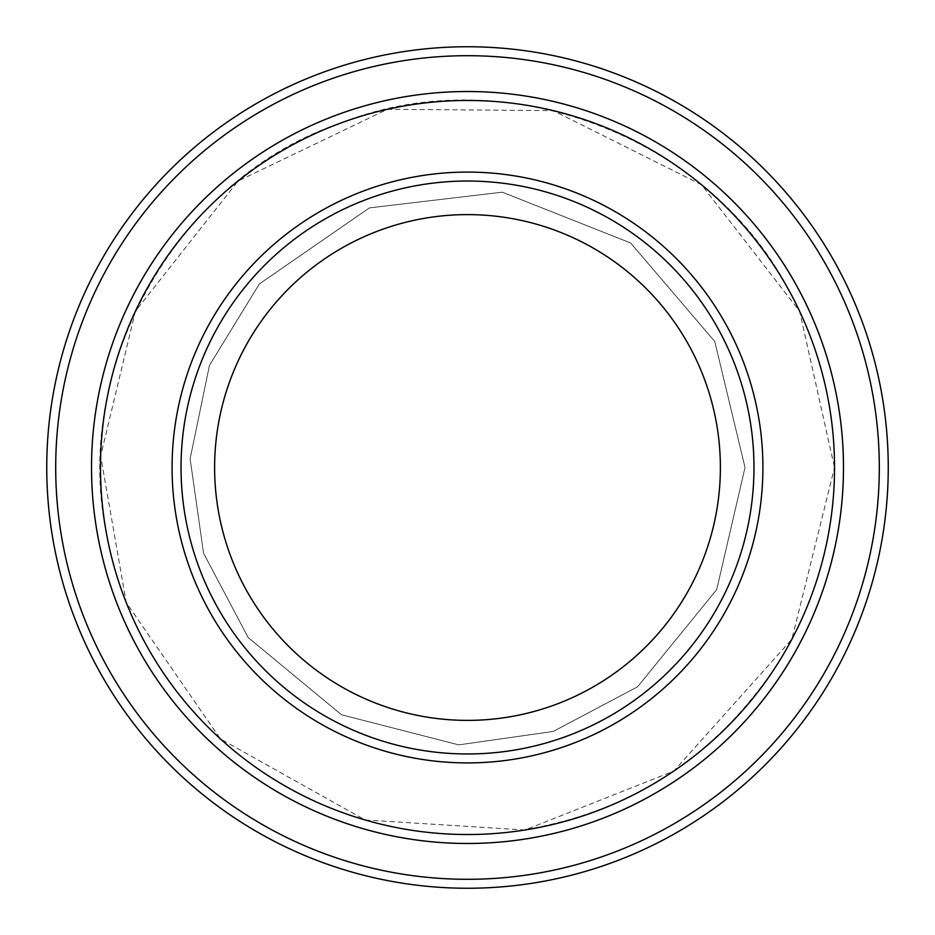 <?xml version="1.0" encoding="UTF-8"?>
<svg xmlns="http://www.w3.org/2000/svg" width="935" height="935" viewBox="0 0 935 935"><rect width="100%" height="100%" fill="white"/><g stroke="black" fill="none" stroke-linecap="round" stroke-linejoin="round"><path stroke-width="0.7" stroke-dasharray="4.67 3.51" d="M753.972 467.5A286.472 286.472 0 0 0 467.5 181.028A286.472 286.472 0 0 0 181.028 467.5A286.472 286.472 0 0 0 467.5 753.972A286.472 286.472 0 0 0 753.972 467.5A286.472 286.472 0 0 1 324.27 715.591A286.472 286.472 0 0 1 324.27 219.409A286.472 286.472 0 0 1 753.972 467.5A286.472 286.472 0 0 0 467.5 181.028A286.472 286.472 0 0 0 181.028 467.5A286.472 286.472 0 0 0 467.5 753.972A286.472 286.472 0 0 0 753.972 467.5A286.472 286.472 0 0 1 324.27 715.591A286.472 286.472 0 0 1 324.27 219.409A286.472 286.472 0 0 1 753.972 467.5M843.475 467.5A375.975 375.975 0 0 0 467.5 91.525A375.975 375.975 0 0 0 91.525 467.5A375.975 375.975 0 0 0 467.5 843.475A375.975 375.975 0 0 0 843.475 467.5A375.975 375.975 0 0 1 279.507 793.114A375.975 375.975 0 0 1 279.507 141.886A375.975 375.975 0 0 1 843.475 467.5A375.987 375.987 0 0 1 279.507 793.114A375.987 375.987 0 0 1 279.507 141.886A375.987 375.987 0 0 1 843.487 467.5A375.975 375.975 0 0 1 279.507 793.114A375.975 375.975 0 0 1 279.507 141.886A375.975 375.975 0 0 1 843.475 467.5A375.975 375.975 0 0 1 279.507 793.114A375.975 375.975 0 0 1 279.507 141.886A375.975 375.975 0 0 1 843.475 467.5A375.987 375.987 0 0 1 279.507 793.114A375.987 375.987 0 0 1 279.507 141.886A375.987 375.987 0 0 1 843.487 467.5M834.523 467.5A367.023 367.023 0 0 1 283.983 785.353A367.023 367.023 0 0 1 283.983 149.647A367.023 367.023 0 0 1 834.523 467.5L799.6 311.226L701.449 184.698L553.181 110.611L387.441 109.313L238.016 181.063L135.4 311.226L100.653 455.976L126.248 602.607L220.485 738.966L365.106 819.96L524.921 830.011L673.796 771.059L791.863 639.248L834.523 467.5C834.289 404.738 819.154 345.798 789.14 290.68C708.917 135.996 504.958 58.893 343.168 122.169C178.176 176.54 70.172 365.959 106.964 536.281C126.26 630.716 174.529 706.766 251.76 764.444C326.864 817.693 410.29 840.507 502.037 832.91C619.835 819.107 711.628 762.855 777.394 664.166C815.086 604.033 834.137 538.466 834.534 467.5M879.297 467.5A411.797 411.797 0 0 1 261.601 824.132A411.797 411.797 0 0 1 261.601 110.868A411.797 411.797 0 0 1 879.297 467.5M888.25 467.5A420.75 420.75 0 0 1 257.125 831.881A420.75 420.75 0 0 1 257.125 103.119A420.75 420.75 0 0 1 888.25 467.5M181.028 467.5A286.472 286.472 0 0 0 610.73 715.591A286.472 286.472 0 0 0 610.73 219.409A286.472 286.472 0 0 0 181.028 467.5A286.472 286.472 0 0 0 610.73 715.591A286.472 286.472 0 0 0 610.73 219.409A286.472 286.472 0 0 0 181.028 467.5M745.02 467.5L714.772 341.509L630.622 242.983L502.282 192.178L369.407 207.897L259.334 283.971L209.475 365.351L190.121 458.781L203.573 553.24L248.219 637.588L341.509 714.772L458.781 744.879L553.263 731.439L637.588 686.781L716.713 589.588L745.02 467.5L714.772 341.509L630.622 242.983L502.282 192.178L369.407 207.897L259.334 283.971L209.475 365.351L190.121 458.781L203.573 553.24L248.219 637.588L341.509 714.772L458.781 744.879L553.263 731.439L637.588 686.781L716.713 589.588L745.02 467.5"/><path stroke-width="1.4" d="M100.477 467.5A367.023 367.023 0 0 0 651.017 785.353A367.023 367.023 0 0 0 651.017 149.647A367.023 367.023 0 0 0 100.477 467.5M91.525 467.5A375.975 375.975 0 0 0 467.5 843.475A375.975 375.975 0 0 0 843.475 467.5A375.975 375.975 0 0 0 467.5 91.525A375.975 375.975 0 0 0 91.525 467.5M753.972 467.5A286.472 286.472 0 0 1 324.27 715.591A286.472 286.472 0 0 1 324.27 219.409A286.472 286.472 0 0 1 753.972 467.5M720.382 467.5A252.882 252.882 0 0 1 341.053 686.5A252.882 252.882 0 0 1 341.053 248.5A252.882 252.882 0 0 1 720.382 467.5M55.703 467.5A411.797 411.797 0 0 0 673.399 824.132A411.797 411.797 0 0 0 673.399 110.868A411.797 411.797 0 0 0 55.703 467.5M843.487 467.5A375.987 375.987 0 0 1 279.507 793.114A375.987 375.987 0 0 1 279.507 141.886A375.987 375.987 0 0 1 843.487 467.5M888.25 467.5A420.75 420.75 0 0 0 467.5 46.75A420.75 420.75 0 0 0 46.75 467.5A420.75 420.75 0 0 0 467.5 888.25A420.75 420.75 0 0 0 888.25 467.5M172.075 467.5A295.425 295.425 0 0 0 615.207 723.339A295.425 295.425 0 0 0 615.207 211.661A295.425 295.425 0 0 0 172.075 467.5"/></g></svg>
